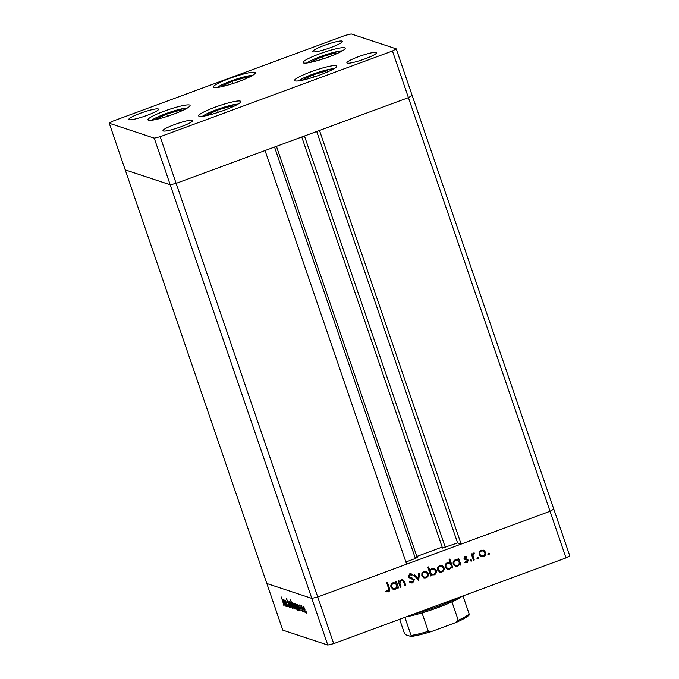 <?xml version="1.0" encoding="UTF-8"?>
<svg xmlns="http://www.w3.org/2000/svg" width="679" height="679" viewBox="0 0 679 679"><rect width="100%" height="100%" fill="white"/><g stroke="black" fill="none" stroke-linecap="round" stroke-linejoin="round"><path stroke-width="1.02" d="M392.454 51.001L408.418 97.64L412.17 95.493L408.418 97.64L566.006 557.909L569.757 555.761L553.792 509.123L550.032 511.27L317.738 596.985L406.662 564.173L265.048 150.543L176.124 183.355L170.2 184.781L125.208 169.877L170.2 184.781L176.124 183.355L408.418 97.64L319.495 130.453L461.109 544.083L550.032 511.27L553.792 509.123L396.205 48.854L351.213 33.95L345.288 35.376L112.994 121.091L109.243 123.238L154.235 138.143L160.159 136.717L392.454 51.001L396.205 48.854M566.006 557.909L333.712 643.624L317.738 596.985L311.814 598.411L317.738 596.985L160.159 136.717M274.537 147.046L415.404 558.477L405.915 561.983M154.235 138.143L311.814 598.411L266.83 583.507L109.243 123.238M461.109 544.083L457.587 542.911L442.504 548.063L301.765 136.997M442.173 547.079L416.838 556.432M415.404 558.477L417.152 557.476M316.72 131.48L457.587 542.911M295.093 80.894A22.254 2.979 161.1 0 1 294.601 80.521A22.254 2.979 161.1 0 1 312.858 71.125A22.254 2.979 161.1 0 1 336.224 65.719A22.254 2.979 161.1 0 1 336.716 66.101A22.254 2.979 161.1 0 1 318.459 75.488A22.254 2.979 161.1 0 1 295.093 80.894M199.168 116.296A22.254 2.979 161.1 0 1 198.684 115.914A22.254 2.979 161.1 0 1 216.94 106.518A22.254 2.979 161.1 0 1 240.307 101.112A22.254 2.979 161.1 0 1 240.79 101.494A22.254 2.979 161.1 0 1 222.534 110.889A22.254 2.979 161.1 0 1 199.168 116.296M148.446 120.217A22.254 2.979 161.1 0 1 147.963 119.843A22.254 2.979 161.1 0 1 166.219 110.448A22.254 2.979 161.1 0 1 189.585 105.041A22.254 2.979 161.1 0 1 190.069 105.423A22.254 2.979 161.1 0 1 171.812 114.81A22.254 2.979 161.1 0 1 148.446 120.217M213.724 87.532A22.254 2.979 161.1 0 1 213.24 87.15A22.254 2.979 161.1 0 1 231.497 77.754A22.254 2.979 161.1 0 1 254.863 72.347A22.254 2.979 161.1 0 1 255.346 72.729A22.254 2.979 161.1 0 1 237.09 82.125A22.254 2.979 161.1 0 1 213.724 87.532M303.581 62.977A22.254 2.979 161.1 0 1 303.089 62.595A22.254 2.979 161.1 0 1 321.345 53.208A22.254 2.979 161.1 0 1 344.711 47.802A22.254 2.979 161.1 0 1 345.204 48.184A22.254 2.979 161.1 0 1 326.947 57.571A22.254 2.979 161.1 0 1 303.581 62.977M192.369 120.276A15.71 2.105 -18.9 0 0 175.869 124.087A15.71 2.105 -18.9 0 0 162.985 130.716A15.71 2.105 -18.9 0 0 163.333 130.988A15.71 2.105 -18.9 0 0 179.825 127.168A15.71 2.105 -18.9 0 0 192.709 120.539A15.71 2.105 -18.9 0 0 192.369 120.276M313.078 51.816A15.71 2.105 161.1 0 1 312.739 51.545A15.71 2.105 161.1 0 1 325.623 44.916A15.71 2.105 161.1 0 1 342.114 41.105A15.71 2.105 161.1 0 1 342.462 41.368A15.71 2.105 161.1 0 1 329.57 47.997A15.71 2.105 161.1 0 1 313.078 51.816M129.18 119.674A15.71 2.105 161.1 0 1 128.832 119.402A15.71 2.105 161.1 0 1 141.724 112.773A15.71 2.105 161.1 0 1 158.215 108.963A15.71 2.105 161.1 0 1 158.563 109.226A15.71 2.105 161.1 0 1 145.671 115.854A15.71 2.105 161.1 0 1 129.18 119.674M376.268 52.419A15.71 2.105 -18.9 0 0 359.777 56.23A15.71 2.105 -18.9 0 0 346.884 62.858A15.71 2.105 -18.9 0 0 347.232 63.13A15.71 2.105 -18.9 0 0 363.723 59.311A15.71 2.105 -18.9 0 0 376.607 52.682A15.71 2.105 -18.9 0 0 376.268 52.419M285.723 600.907L285.528 602.519L286.691 606.406L284.535 600.126L285.095 601.314L285.197 600.253L287.904 606.805L285.706 600.881M289.229 606.661L286.453 598.513L289.271 605.396L289.526 607.544L288.312 605.473L289.602 606.542M290.85 607.781L288.04 601.288L290.247 606.075L289.33 601.713L290.85 607.781M290.68 604.964L290.281 601.934L291.155 603.139L292.505 608.435L290.816 604.913M294.202 606.126L293.803 603.096L294.686 604.31L296.027 609.598L294.338 606.075M298.336 605.727L300.262 610.905L299.719 609.759L299.558 610.769L297.716 607.264L297.343 604.276L298.471 605.676M306.645 613.095L306.526 612.441M306.45 612.246L306.119 611.669M327.787 645.05L282.795 630.146L266.83 583.507L311.814 598.411L327.787 645.05L333.712 643.624M303.547 609.224L303.148 606.194L304.022 607.408L305.372 612.696L303.683 609.173M304.192 612.28L304.065 611.626M303.997 611.431L303.666 610.862M303.25 611.898L300.933 605.558L301.417 606.542L301.629 605.88L303.25 611.898M302.656 611.771L302.537 611.117M302.461 610.922L302.13 610.353M301.417 610.701L299.49 604.989L301.476 610.676M299.736 605.753L299.863 606.542M296.553 605.184L298.463 610.311L297.92 609.165L297.758 610.175L295.917 606.67L295.543 603.673L296.689 605.133M293.294 607.569L290.502 599.863L291.936 603.589L292.072 602.528L293.914 606.024L294.287 609.021L293.438 607.51M284.374 601.102L286.3 606.279L285.757 605.133L285.596 606.143L283.763 602.638L283.381 599.65L284.509 601.051M283.788 604.862L281.335 597.019L283.491 602.876L284.085 605.736L283.287 604.599L283.16 603.971L284.102 604.76M401.06 586.979L400.296 587.259L398.149 580.978L398.904 580.698L399.294 581.835L401.221 579.722L402.8 579.671L404.625 582.047L405.728 585.256L404.964 585.536L403.377 581.19L402.528 580.469L401.357 580.537L399.821 582.981L401.06 586.979L400.237 587.089M410.04 578.143L411.593 578.618L409.199 577.778L408.283 576.641L409.683 573.865L411.219 573.84L412.433 574.493L411.932 575.274L409.895 574.782L409.03 576.327L414.343 579.705L412.722 582.921L410.999 582.964L409.505 581.996L410.065 581.292L412.416 582.039L413.579 579.976L410.184 578.185M411.398 577.668L411.949 577.837M418.867 580.409L413.783 575.206L414.606 574.909L418.222 578.72L418.714 573.39L419.537 573.084L418.646 580.333M421.812 575.8L421.897 573.263L423.9 571.353L426.607 571.523L428.22 573.441C428.721 575.495 428.025 576.963 426.123 577.854L423.951 577.931L421.812 575.8M426.072 571.285L428.22 573.441M437.556 569.995L437.641 567.449L439.644 565.539L442.352 565.709L443.964 567.627C444.465 569.681 443.769 571.158 441.868 572.041L439.695 572.125L437.556 569.995M441.817 565.48L443.964 567.627M458.367 560.065L457.977 558.902L458.732 558.622L460.88 564.903L460.124 565.183L459.751 564.096L457.629 566.227L455.439 566.278L453.283 564.147C452.808 562.093 453.53 560.616 455.431 559.717L458.367 560.065L457.391 559.589M488.226 553.13L489.177 553.589L488.719 554.565L488.04 554.2L488.498 553.224L489.449 553.682L488.99 554.658L488.04 554.2M488.498 553.224L489.177 553.589M479.145 554.65L479.23 552.112L481.233 550.202L483.932 550.363L485.544 552.282C486.045 554.336 485.349 555.812 483.456 556.695L481.284 556.78L479.145 554.65M483.397 550.134L485.544 552.282M477.261 557.179L478.211 557.637L477.753 558.613L477.074 558.248L477.532 557.272L478.483 557.722L478.024 558.698L477.074 558.248M477.532 557.272L478.211 557.637M474.239 559.971L473.475 560.251L471.328 553.979L472.092 553.699L472.406 554.616L473.56 553.029L474.298 553.003L474.103 553.818L472.915 555.66L474.239 559.971L473.424 560.082M470.53 559.666L471.481 560.116L471.022 561.1L470.335 560.727L470.802 559.751L471.752 560.209L471.294 561.185L470.335 560.727M470.802 559.751L471.481 560.116M465.387 561.754L466.838 561.957L467.585 560.548L464.037 558.401L465.039 556.169L466.931 556.483L466.6 557.213L465.302 556.941L464.784 558.087L468.332 560.234L467.144 562.713L465.081 562.518L465.819 561.949L465.37 561.788M466.303 556.203L466.931 556.483L466.346 557.077M466.6 557.213L465.03 556.856L464.784 558.087M464.512 557.994L466.295 558.902M467.127 559.089L468.332 560.234M465.556 562.747L465.081 562.518M467.169 560.022L464.648 559.258M450.355 563.086L449.074 559.335L449.829 559.055L452.851 567.865L452.087 568.145L451.713 567.058L449.6 569.189L447.402 569.248L445.254 567.118C444.779 565.055 445.492 563.578 447.393 562.679L450.355 563.086L449.311 562.577M431.165 574.561L431.564 575.716L430.809 575.996L427.787 567.186L428.551 566.906L429.807 570.581L431.903 568.399L434.102 568.34L436.249 570.47C436.733 572.524 436.011 574.01 434.102 574.909L430.902 574.468L431.564 575.716M396.044 583.066L395.653 581.903L396.409 581.623L398.556 587.895L397.801 588.175L397.427 587.089L395.305 589.219L393.116 589.279L390.96 587.148C390.484 585.086 391.206 583.609 393.107 582.718L396.044 583.066L395.068 582.59M388.15 590.993L388.566 588.345L386.606 582.633L387.369 582.353L389.356 588.15C390.17 589.788 389.856 591.036 388.405 591.893L386.028 591.655L386.249 590.832L388.15 590.993M386.572 591.867L386.028 591.655M488.719 554.565L487.768 554.106M485.273 552.197C485.774 554.251 485.078 555.719 483.185 556.61L483.456 556.695M483.185 556.61L481.148 556.729M483.134 550.932L481.216 550.881C479.781 551.586 479.247 552.714 479.629 554.285L481.207 555.88L483.185 555.931C484.636 555.252 485.171 554.132 484.789 552.57L483.134 550.932L481.487 550.975C480.053 551.671 479.518 552.808 479.9 554.37L481.479 555.974M477.753 558.613L476.802 558.155M471.871 553.775L472.406 554.616M474.01 552.961L474.103 553.818M473.407 553.758L472.915 555.66M472.643 555.566L473.967 559.886M471.022 561.1L470.072 560.642M466.167 556.169L466.66 556.39M466.329 557.12L465.03 556.856M464.92 558.486L466.023 558.809M466.991 559.046L467.441 559.275M468.06 560.141L467.144 562.713M466.872 562.628L464.809 562.433M465.743 559.632L464.377 559.173M458.52 558.698L460.88 564.903M460.608 564.809L460.065 565.013M457.629 566.227L459.751 564.096M457.357 566.133L455.303 566.235M457.434 560.43L455.431 560.396C453.971 561.075 453.419 562.212 453.776 563.791L455.397 565.386L457.4 565.446C458.877 564.767 459.428 563.638 459.055 562.059L457.434 560.43L455.702 560.489C454.243 561.168 453.691 562.297 454.047 563.876L455.668 565.48M449.617 559.131L452.851 567.865M452.579 567.78L452.027 567.975M449.6 569.189L451.713 567.058M449.328 569.104L447.266 569.197M449.396 563.392L447.402 563.358C445.942 564.045 445.39 565.174 445.747 566.753L447.359 568.348L449.362 568.408C450.848 567.729 451.399 566.6 451.017 565.021L449.396 563.392L447.673 563.451C446.205 564.13 445.653 565.259 446.018 566.846L447.631 568.442M443.693 567.542C444.193 569.596 443.497 571.064 441.596 571.956L441.868 572.041M441.596 571.956L439.559 572.074M441.545 566.278L439.636 566.227C438.193 566.923 437.666 568.06 438.048 569.63L439.619 571.226L441.605 571.268C443.048 570.598 443.582 569.477 443.2 567.916L441.545 566.278L439.907 566.311C438.464 567.016 437.938 568.153 438.32 569.715L439.89 571.319M431.292 575.631L430.749 575.834M428.339 566.982L429.807 570.581M433.966 568.298L436.249 570.47M435.977 570.377C436.461 572.439 435.74 573.916 433.83 574.816L434.102 574.909M433.83 574.816L431.886 574.943M433.873 569.146L431.878 569.087C430.393 569.766 429.841 570.895 430.214 572.482L431.852 574.111L433.839 574.137C435.298 573.458 435.85 572.329 435.494 570.75L433.873 569.146L432.15 569.18C430.664 569.859 430.113 570.988 430.486 572.567L432.124 574.196M427.948 573.348C428.449 575.402 427.753 576.87 425.852 577.761L426.123 577.854M425.852 577.761L423.815 577.888M425.801 572.091L423.891 572.032C422.448 572.736 421.922 573.874 422.304 575.436L423.874 577.04L425.86 577.082C427.303 576.403 427.838 575.283 427.456 573.721L425.801 572.091L424.163 572.125C422.72 572.83 422.194 573.959 422.576 575.529L424.146 577.125M414.47 574.96L418.222 578.72M419.249 573.195L418.595 580.282M411.126 577.574L414.071 579.611L412.722 582.921M412.45 582.828L410.871 582.913M410.006 581.377L411.279 582.039M411.092 573.797L412.433 574.493M412.161 574.4L411.695 575.121M410.948 574.757L409.895 574.782M409.624 574.689L409.03 576.327M408.758 576.242L409.692 577.142M398.692 580.774L399.294 581.835M402.664 579.628L405.728 585.256M405.456 585.162L404.905 585.366M402.528 580.469L401.357 580.537M401.085 580.452L399.821 582.981M399.549 582.888L400.788 586.885M396.197 581.699L398.556 587.895M398.284 587.81L397.741 588.014M395.305 589.219L397.427 587.089M395.034 589.134L392.98 589.228M395.11 583.422L393.107 583.388C391.647 584.076 391.096 585.205 391.452 586.783L393.073 588.379L395.076 588.438C396.553 587.759 397.105 586.631 396.731 585.052L395.11 583.422L393.379 583.482C391.919 584.161 391.367 585.298 391.724 586.877L393.345 588.472M387.149 582.429L389.084 588.065C389.899 589.695 389.585 590.942 388.133 591.799L388.405 591.893M388.133 591.799L385.757 591.562M303.691 606.797L302.97 607.06M304.947 609.598L303.708 606.831M303.725 606.848L303.717 609.284L305.109 611.923L305.542 611.796M305.109 611.923L304.812 609.649M299.15 607.671L297.903 604.904M297.92 604.93L297.894 607.332L299.303 609.997L299.736 609.869M299.303 609.997L299.023 607.722M297.351 607.077L296.095 604.31M296.112 604.335L296.095 606.729L297.504 609.403L297.937 609.275M297.504 609.403L297.224 607.128M295.603 606.508L294.363 603.733L293.634 603.962M294.38 603.758L294.38 606.194L295.764 608.825L296.197 608.698M295.764 608.825L295.475 606.551M293.871 605.923L292.632 603.156L292.615 605.575L294.024 608.248L294.465 608.121M294.024 608.248L293.744 605.974M290.824 602.536L290.103 602.799M292.08 605.337L290.841 602.562M290.858 602.587L290.85 605.023L292.242 607.663L292.674 607.527M292.242 607.663L291.945 605.388M285.188 603.045L283.941 600.278M283.958 600.304L283.932 602.706L285.341 605.371L285.774 605.244M285.341 605.371L285.061 603.096M414.088 613.96A36.658 4.914 -18.9 0 0 457.654 597.893M462.127 596.238A35.35 4.736 161.1 0 1 451.951 601.866A35.35 4.736 161.1 0 1 422.015 612.908A35.35 4.736 161.1 0 1 406.509 616.761M462.976 595.924L469.172 614.037L468.951 615.047M469.214 615.013C467.16 617.007 462.857 619.452 456.296 622.363L431.606 631.487L428.322 631.317L422.015 612.908M455.804 622.558L458.249 620.275A35.35 4.736 -18.9 0 0 469.172 614.037M451.951 601.866L458.249 620.275M411.024 636.495C416.193 635.782 422.915 634.161 431.182 631.631L431.606 631.487M399.617 619.299L404.395 633.244L405.456 634.687L411.024 636.503M410.88 636.478L411.101 635.468A35.35 4.736 -18.9 0 0 428.322 631.317M404.896 617.355L411.101 635.468M232.829 106.781L231.064 106.196L217.458 110.125L206.968 115.09L207.698 115.328M218.222 112.349L217.458 110.125M231.471 107.384L231.064 106.196M328.746 71.388L326.989 70.803L313.384 74.732L302.893 79.698L303.615 79.935M314.148 76.956L313.384 74.732M327.397 71.982L326.989 70.803M337.234 53.463L335.477 52.886L321.871 56.815L311.381 61.772L312.102 62.01M322.635 59.039L321.871 56.815M335.884 54.065L335.477 52.886M247.385 78.017L245.628 77.431L232.014 81.361L221.524 86.326L222.254 86.564M232.778 83.585L232.014 81.361M246.027 78.62L245.628 77.431M182.108 110.702L180.342 110.125L166.737 114.055L156.246 119.012L156.968 119.258M167.501 116.279L166.737 114.055M180.75 111.305L180.342 110.125M304.464 136.004L445.322 547.435M430.724 631.759A34.035 4.558 161.1 0 1 411.135 636.444M238.006 104.142A20.158 2.699 -18.9 0 0 207.647 113.401A20.158 2.699 -18.9 0 0 202.512 116.296M333.924 68.749A20.158 2.699 -18.9 0 0 303.564 78A20.158 2.699 -18.9 0 0 298.429 80.903M342.411 50.832A20.158 2.699 -18.9 0 0 312.051 60.083A20.158 2.699 -18.9 0 0 306.916 62.986M252.563 75.377A20.158 2.699 -18.9 0 0 222.203 84.637A20.158 2.699 -18.9 0 0 217.068 87.532M187.277 108.071A20.158 2.699 -18.9 0 0 156.925 117.323A20.158 2.699 -18.9 0 0 151.79 120.225M276.429 146.341L417.212 557.518M238.202 104.023L226.778 106.357L219.563 108.632L207.426 113.469L202.274 116.321M334.127 68.63L322.703 70.964L315.48 73.239L303.343 78.077L298.2 80.928M342.615 50.713L331.191 53.038L323.968 55.313L311.831 60.151L306.687 63.011M252.758 75.259L241.342 77.593L234.119 79.867L221.982 84.705L216.83 87.566M187.48 107.953L176.056 110.287L168.842 112.561L156.696 117.399L151.553 120.251"/></g></svg>
